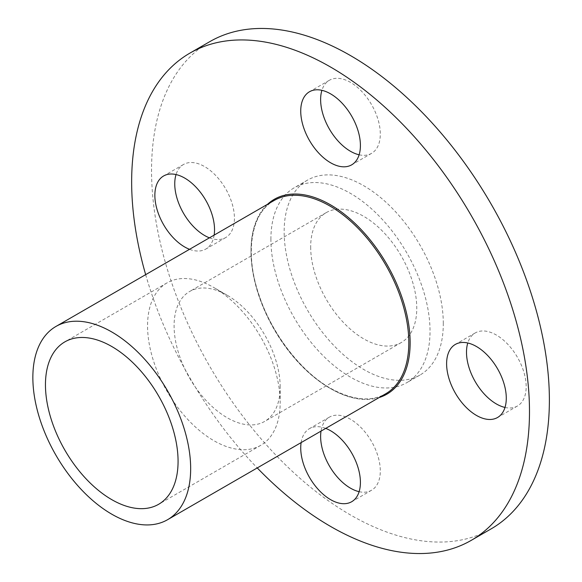 <?xml version="1.0" encoding="UTF-8"?>
<svg xmlns="http://www.w3.org/2000/svg" width="582" height="582" viewBox="0 0 582 582"><rect width="100%" height="100%" fill="white"/><g stroke="black" fill="none" stroke-linecap="round" stroke-linejoin="round"><path stroke-width="0.44" stroke-dasharray="2.91 2.18" d="M443.295 323.541A112.522 64.966 -120 0 0 394.174 210.298A112.522 64.966 -120 0 0 307.463 180.151A112.522 64.966 -120 0 0 284.154 231.665A112.522 64.966 -120 0 0 333.275 344.908A112.522 64.966 -120 0 0 419.986 375.048A112.522 64.966 -120 0 0 443.295 323.541M270.899 239.318A112.522 64.966 60 0 1 294.201 187.804A112.522 64.966 60 0 1 380.912 217.952A112.522 64.966 60 0 1 430.033 331.194A112.522 64.966 60 0 1 406.723 382.709A112.522 64.966 60 0 1 320.013 352.561A112.522 64.966 60 0 1 270.899 239.318M280.182 387.088A75.02 43.308 -120 0 0 227.133 295.212A75.02 43.308 -120 0 0 189.623 291.495A75.02 43.308 -120 0 0 174.091 325.833A75.02 43.308 -120 0 0 206.836 401.333A75.02 43.308 -120 0 0 264.643 421.426A75.02 43.308 -120 0 0 280.182 387.088L280.182 402.402A93.775 54.141 -120 0 0 213.87 287.552A93.775 54.141 -120 0 0 166.99 282.91A93.775 54.141 -120 0 0 147.566 325.833A93.775 54.141 -120 0 0 188.495 420.204A93.775 54.141 -120 0 0 260.758 445.325A93.775 54.141 -120 0 0 280.182 402.402M310.679 246.979A75.02 43.308 -120 0 0 343.424 322.472A75.02 43.308 -120 0 0 401.231 342.565A75.02 43.308 -120 0 0 416.77 308.227A75.02 43.308 -120 0 0 384.025 232.735A75.02 43.308 -120 0 0 326.218 212.634A75.02 43.308 -120 0 0 310.679 246.979M491.121 528.885A281.317 162.414 60 0 1 350.466 514.954A281.317 162.414 60 0 1 166.685 267.051A281.317 162.414 60 0 1 209.811 41.635M505.001 407.451A42.195 24.364 -120 0 0 517.434 406.018A42.195 24.364 -120 0 0 523.902 372.211A42.195 24.364 -120 0 0 496.337 335.021A42.195 24.364 -120 0 0 475.239 332.933A42.195 24.364 -120 0 0 467.783 342.994M359.123 154.79A42.195 24.364 -120 0 0 371.563 153.357A42.195 24.364 -120 0 0 380.301 134.042A42.195 24.364 -120 0 0 361.88 91.578A42.195 24.364 -120 0 0 329.368 80.272A42.195 24.364 -120 0 0 321.911 90.326M209.433 237.834A42.195 24.364 -120 0 0 225.685 237.58A42.195 24.364 -120 0 0 232.16 203.765A42.195 24.364 -120 0 0 204.588 166.583A42.195 24.364 -120 0 0 183.49 164.495A42.195 24.364 -120 0 0 176.04 174.549M359.123 491.674A42.195 24.364 -120 0 0 371.563 490.24A42.195 24.364 -120 0 0 380.301 470.925A42.195 24.364 -120 0 0 361.88 428.461A42.195 24.364 -120 0 0 329.368 417.156A42.195 24.364 -120 0 0 321.024 431.109M145.66 274.653A281.317 162.414 -120 0 0 257.244 467.928M214.14 235.113A42.195 24.364 60 0 1 205.795 249.067A42.195 24.364 60 0 1 189.543 249.314M301.127 442.589A42.195 24.364 60 0 1 309.471 428.643A42.195 24.364 60 0 1 325.724 428.388M274.115 200.484A111.591 64.427 -120 0 0 251.002 251.57A111.591 64.427 -120 0 0 329.907 388.238A111.591 64.427 -120 0 0 385.706 393.767C370.698 402.147 352.255 400.285 330.38 388.187C300.821 371.527 271.852 333.923 259.201 295.583C244.207 252.61 251.366 212.583 274.115 200.484M267.531 204.289A112.522 64.966 -120 0 0 259.179 296.093A112.522 64.966 -120 0 0 330.569 388.616A112.522 64.966 -120 0 0 379.115 397.564M307.463 180.151L294.201 187.804M401.231 342.565L264.643 421.426M260.758 445.325L158.646 504.281M517.434 406.018L497.545 417.505M329.368 80.272L309.471 91.76M183.49 164.495L163.6 175.982M371.563 490.24L351.673 501.728M329.368 417.156L309.471 428.643M225.685 237.58L205.795 249.067M371.563 153.357L351.673 164.844M475.239 332.933L455.35 344.42M166.99 282.91L64.878 341.86M227.133 295.212L213.87 287.552M326.218 212.634L189.623 291.495M419.986 375.048L406.723 382.709"/><path stroke-width="0.87" d="M45.454 384.789A93.775 54.141 -120 0 0 86.383 479.161A93.775 54.141 -120 0 0 158.646 504.281A93.775 54.141 -120 0 0 178.07 461.351A93.775 54.141 -120 0 0 137.134 366.987A93.775 54.141 -120 0 0 64.878 341.86A93.775 54.141 -120 0 0 45.454 384.789M190.663 468.626A111.591 64.427 -120 0 0 141.957 356.33A111.591 64.427 -120 0 0 55.967 326.437A111.591 64.427 -120 0 0 32.854 377.514A111.591 64.427 -120 0 0 81.567 489.811A111.591 64.427 -120 0 0 167.558 519.711A111.591 64.427 -120 0 0 190.663 468.626M189.914 53.115L209.811 41.635A281.317 162.414 60 0 1 350.466 55.566A281.317 162.414 60 0 1 534.24 303.462A281.317 162.414 60 0 1 491.121 528.885L471.231 540.365A281.317 162.414 -120 0 0 514.35 314.949A281.317 162.414 -120 0 0 330.569 67.046A281.317 162.414 -120 0 0 189.914 53.115A281.317 162.414 -120 0 0 145.66 274.653M257.244 467.928A281.317 162.414 -120 0 0 330.569 526.434A281.317 162.414 -120 0 0 471.231 540.365M467.783 342.994A42.195 24.364 -120 0 0 496.337 403.93A42.195 24.364 -120 0 0 505.001 407.451M476.447 346.508A42.195 24.364 60 0 1 504.012 383.691A42.195 24.364 60 0 1 497.545 417.505A42.195 24.364 60 0 1 476.447 415.417A42.195 24.364 60 0 1 448.882 378.235A42.195 24.364 60 0 1 455.35 344.42A42.195 24.364 60 0 1 476.447 346.508M321.911 90.326A42.195 24.364 -120 0 0 320.624 99.587A42.195 24.364 -120 0 0 359.123 154.79M300.734 111.075A42.195 24.364 60 0 1 309.471 91.76A42.195 24.364 60 0 1 341.99 103.065A42.195 24.364 60 0 1 360.411 145.529A42.195 24.364 60 0 1 351.673 164.844A42.195 24.364 60 0 1 319.154 153.539A42.195 24.364 60 0 1 300.734 111.075M176.04 174.549A42.195 24.364 -120 0 0 204.588 235.492A42.195 24.364 -120 0 0 209.433 237.834M189.543 249.314A42.195 24.364 60 0 1 184.698 246.979A42.195 24.364 60 0 1 157.133 209.789A42.195 24.364 60 0 1 163.6 175.982A42.195 24.364 60 0 1 184.698 178.07A42.195 24.364 60 0 1 214.14 235.113M321.024 431.109A42.195 24.364 -120 0 0 320.624 436.471A42.195 24.364 -120 0 0 359.123 491.674M325.724 428.388A42.195 24.364 60 0 1 360.411 482.413A42.195 24.364 60 0 1 351.673 501.728A42.195 24.364 60 0 1 319.154 490.422A42.195 24.364 60 0 1 300.734 447.958A42.195 24.364 60 0 1 301.127 442.589M167.558 519.711L385.706 393.767A111.591 64.427 -120 0 0 408.811 342.682A111.591 64.427 -120 0 0 329.907 206.013A111.591 64.427 -120 0 0 274.115 200.484L55.967 326.437M379.115 397.564A112.522 64.966 -120 0 0 410.143 342.682A112.522 64.966 -120 0 0 330.569 204.864A112.522 64.966 -120 0 0 267.531 204.289"/></g></svg>
